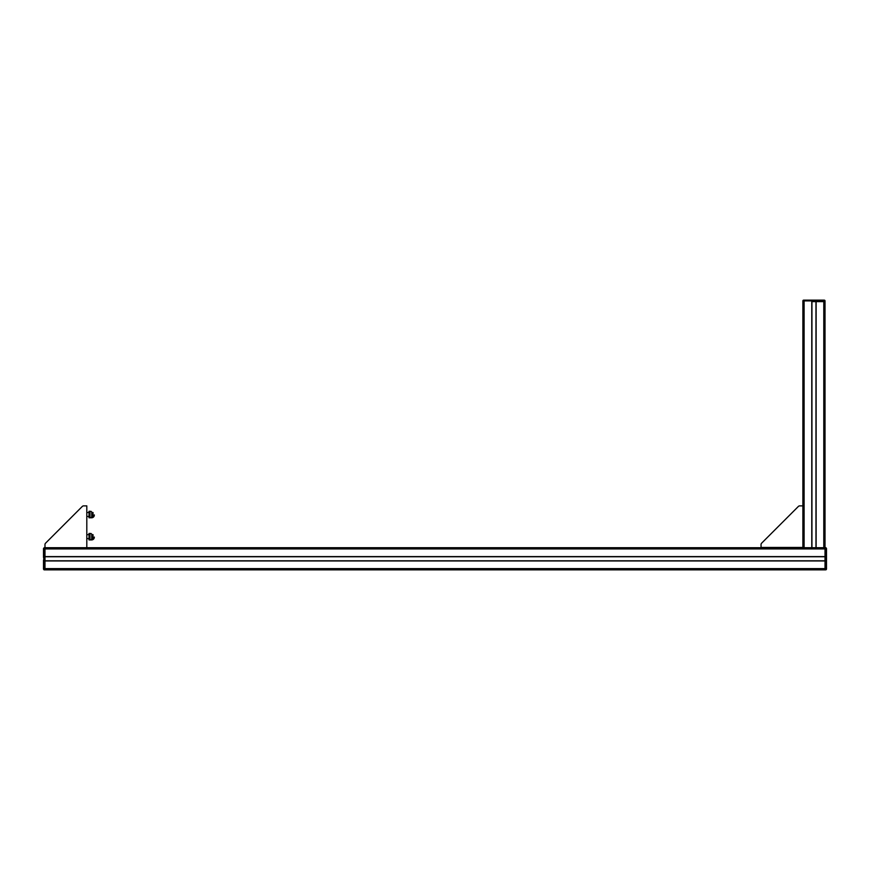 <?xml version="1.0" encoding="UTF-8"?>
<svg xmlns="http://www.w3.org/2000/svg" width="870" height="870" viewBox="0 0 870 870"><rect width="100%" height="100%" fill="white"/><g stroke="black" fill="none" stroke-linecap="round" stroke-linejoin="round"><path stroke-width="1.3" d="M44.979 560.943L44.979 568.621L825.021 568.621L825.021 560.943L44.979 560.943M44.979 548.926L44.979 556.604L825.021 556.604L825.021 548.926L44.979 548.926M43.5 560.128L43.5 569.111L44.239 569.85L825.76 569.85L826.5 569.111L826.5 548.437L826.5 569.111L825.76 569.85L826.5 569.111L826.5 548.437L825.76 547.698L826.5 548.437L826.261 569.654M44.979 560.791L825.021 560.791M44.979 556.756L825.021 556.756M44.979 569.85L44.979 547.698L825.021 547.698L825.021 569.85M811.786 547.698L811.786 301.629L825.021 301.629L816.114 301.629L816.114 547.698M825.978 547.73L826.5 548.437L825.021 547.698L825.021 300.889A0.74 0.74 0 0 0 824.281 300.15L803.619 300.15A0.74 0.74 0 0 0 802.879 300.889L802.879 301.629L804.108 301.629L802.879 301.629L802.879 547.698M811.928 301.629L811.928 547.698M815.973 301.629L815.973 547.698M823.792 569.85L816.114 569.85M811.786 569.85L804.108 569.85M825.021 302.858L825.021 310.536M825.021 314.864L825.021 322.542M823.792 300.15L804.108 300.15L823.792 300.15L823.792 300.889L825.021 300.889A0.74 0.74 0 0 0 824.281 300.15M802.879 300.889L804.108 300.889L803.619 300.15M44.022 569.817L43.5 548.437L44.239 547.698L43.5 548.437L44.239 547.698L43.5 548.437L43.5 557.42M43.5 548.437L44.979 547.698L44.979 544.576A1.968 1.968 0 0 1 45.555 543.184L81.399 507.34M44 569.807L43.5 569.111M761.62 543.184L798.366 506.449A1.968 1.968 0 0 1 799.758 505.872L802.879 505.872L802.879 547.458L761.043 547.458L761.043 544.576A1.968 1.968 0 0 1 761.62 543.184L798.366 506.449M761.043 544.576L761.043 547.698M46.458 542.282L62.564 526.176M65.283 523.457L82.291 506.449A1.968 1.968 0 0 1 83.683 505.872L86.804 505.872L86.804 547.698L44.979 547.698L44.979 544.576M94.341 537.073L94.199 538.051A2.74 2.74 0 0 1 91.48 539.922L89.023 539.922L91.48 539.824A2.643 2.643 0 0 0 94.09 538.051M89.98 534.126L89.023 534.126L89.023 533.43L89.98 533.43L89.98 539.824M94.341 514.92L94.199 515.91A2.74 2.74 0 0 1 91.48 517.78L89.023 517.78L91.48 517.683A2.643 2.643 0 0 0 94.09 515.91M89.98 511.973L89.023 511.973L89.023 511.277L89.98 511.277L89.98 517.683M91.731 534.658L93.025 534.658L93.025 538.595L91.731 538.595M93.025 538.595L93.025 534.658M91.731 512.517L93.025 512.517L93.025 516.454L91.731 516.454M93.025 516.454L93.025 512.517M90.926 533.43L91.731 534.169L91.731 539.085L90.926 539.824M89.023 534.126L89.023 539.128L89.98 539.128M89.023 539.128L89.023 539.824M90.926 511.277L91.731 512.017L91.731 516.943L90.926 517.683M89.023 511.973L89.023 516.987L89.98 516.987M89.023 516.987L89.023 517.683M804.108 547.698L804.108 300.889L823.792 300.889L823.792 547.698M825.021 548.198L825.76 548.198L825.76 569.35L825.021 569.35M44.979 569.35L44.239 569.35L44.239 548.198L44.979 548.198M86.804 538.595L89.023 538.595M86.804 534.658L89.023 534.658M86.804 516.454L89.023 516.454M86.804 512.517L89.023 512.517"/></g></svg>
